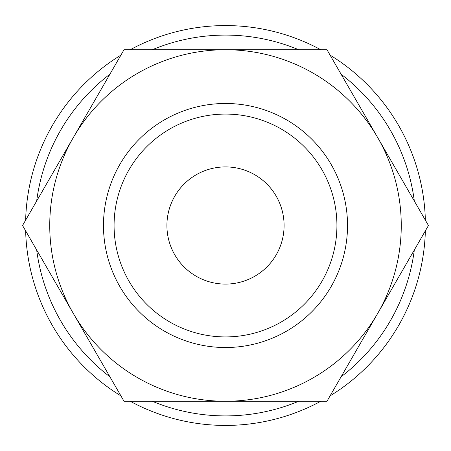 <?xml version="1.0" encoding="UTF-8"?>
<svg xmlns="http://www.w3.org/2000/svg" width="451" height="451" viewBox="0 0 451 451"><rect width="100%" height="100%" fill="white"/><g stroke="black" fill="none" stroke-linecap="round" stroke-linejoin="round"><path stroke-width="0.68" d="M425.355 220.139A199.928 199.928 0 0 0 330.07 55.101M320.785 49.74A199.928 199.928 0 0 0 130.215 49.74M120.93 55.101A199.928 199.928 0 0 0 25.645 220.139M414.328 201.045A190.407 190.407 0 0 0 341.097 74.201M298.731 49.74A190.407 190.407 0 0 0 152.269 49.74M109.903 74.201A190.407 190.407 0 0 0 36.672 201.045M428.45 225.5L326.975 49.74L225.5 49.74A175.76 175.76 0 0 0 73.287 313.377A175.76 175.76 0 0 0 225.5 401.26L326.975 401.26L377.712 313.377A175.76 175.76 0 0 0 225.5 49.74L124.025 49.74L22.55 225.5L124.025 401.26L225.5 401.26A175.76 175.76 0 0 0 377.712 313.377L428.45 225.5M103.476 225.5A122.024 122.024 0 0 0 225.5 347.524A122.024 122.024 0 0 0 347.524 225.5A122.024 122.024 0 0 0 225.5 103.476A122.024 122.024 0 0 0 103.476 225.5M114.08 225.5A111.42 111.42 0 0 0 225.5 336.92A111.42 111.42 0 0 0 336.92 225.5A111.42 111.42 0 0 0 225.5 114.08A111.42 111.42 0 0 0 114.08 225.5M166.915 225.5A58.585 58.585 0 0 1 225.5 166.915A58.585 58.585 0 0 1 284.085 225.5A58.585 58.585 0 0 1 225.5 284.085A58.585 58.585 0 0 1 166.915 225.5M25.645 230.861A199.928 199.928 0 0 0 120.93 395.899M130.215 401.26A199.928 199.928 0 0 0 320.785 401.26M330.07 395.899A199.928 199.928 0 0 0 425.355 230.861M36.672 249.955A190.407 190.407 0 0 0 109.903 376.799M152.269 401.26A190.407 190.407 0 0 0 298.731 401.26M341.097 376.799A190.407 190.407 0 0 0 414.328 249.955"/></g></svg>
